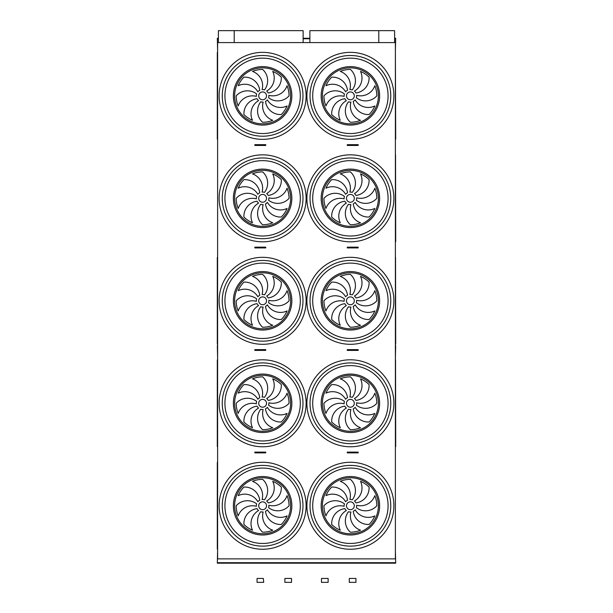 <?xml version="1.0" encoding="UTF-8"?>
<svg xmlns="http://www.w3.org/2000/svg" width="613" height="613" viewBox="0 0 613 613"><rect width="100%" height="100%" fill="white"/><g stroke="black" fill="none" stroke-linecap="round" stroke-linejoin="round"><path stroke-width="0.92" d="M395.385 558.88L217.615 558.88L217.615 42.581L395.385 42.581L395.385 558.88M348.383 452.884L358.161 452.884L358.161 452.103L347.272 452.103L347.272 452.884L348.383 452.884L348.383 452.103M254.847 452.884L254.847 452.103L265.736 452.103L265.736 452.884L254.847 452.884M258.211 350.406L254.847 350.406L254.847 349.625L264.632 349.625L264.632 350.406L258.211 350.406L258.211 349.625M258.211 247.928L254.847 247.928L254.847 247.146L264.632 247.146L264.632 247.928L258.211 247.928L258.211 247.146M258.211 145.45L254.847 145.45L254.847 144.668L264.632 144.668L264.632 145.45L258.211 145.45L258.211 144.668M348.383 350.406L358.161 350.406L358.161 349.625L347.272 349.625L347.272 350.406L348.383 350.406L348.383 349.625M348.383 247.928L358.161 247.928L358.161 247.146L347.272 247.146L347.272 247.928L348.383 247.928L348.383 247.146M348.383 145.45L358.161 145.45L358.161 144.668L347.272 144.668L347.272 145.45L348.383 145.45L348.383 144.668M394.603 38.274L395.684 38.274L395.385 50.795M218.404 38.274L217.324 38.274L217.615 50.795M395.385 243.231L395.385 255.751M395.684 345.709L395.385 358.23M217.615 550.666L217.324 563.186L395.684 563.186L395.684 562.711L217.324 562.711M395.385 550.666L395.684 562.711M217.615 52.634L217.301 139.205L217.301 52.511M395.699 139.205L395.385 52.205M262.617 99.766A3.908 3.908 0 0 0 266.004 93.896A3.908 3.908 0 0 0 259.23 93.896A3.908 3.908 0 0 0 262.617 99.766M259.751 90.287A15.095 15.095 0 0 0 243.928 77.161A26.436 26.436 0 0 0 238.196 85.736A15.095 15.095 0 0 1 257.843 91.812A6.26 6.26 0 0 1 259.751 90.287M262.096 89.613A6.26 6.26 0 0 1 264.525 89.889A15.095 15.095 0 0 0 262.617 69.422A26.436 26.436 0 0 0 252.502 71.43A15.095 15.095 0 0 1 262.096 89.613M266.663 91.076A6.26 6.26 0 0 1 268.18 92.984A15.095 15.095 0 0 0 281.313 77.161A26.436 26.436 0 0 0 272.731 71.43A15.095 15.095 0 0 1 266.663 91.076M268.854 95.329A6.26 6.26 0 0 1 268.578 97.758A15.095 15.095 0 0 0 289.052 95.85A26.436 26.436 0 0 0 287.037 85.736A15.095 15.095 0 0 1 268.854 95.329M267.398 99.896A6.26 6.26 0 0 1 265.49 101.413A15.095 15.095 0 0 0 281.313 114.539A26.436 26.436 0 0 0 287.037 105.965A15.095 15.095 0 0 1 267.398 99.896M263.138 102.087A6.26 6.26 0 0 1 260.717 101.812A15.095 15.095 0 0 0 262.617 122.286A26.436 26.436 0 0 0 272.731 120.271A15.095 15.095 0 0 1 263.138 102.087M258.579 100.632A6.26 6.26 0 0 1 257.054 98.724A15.095 15.095 0 0 0 243.928 114.539A26.436 26.436 0 0 0 252.502 120.271A15.095 15.095 0 0 1 258.579 100.632M256.38 96.371A6.26 6.26 0 0 1 256.655 93.95A15.095 15.095 0 0 0 236.189 95.85A26.436 26.436 0 0 0 238.196 105.965A15.095 15.095 0 0 1 256.38 96.371M350.391 99.766A3.908 3.908 0 0 0 353.778 93.896A3.908 3.908 0 0 0 347.004 93.896A3.908 3.908 0 0 0 350.391 99.766M347.525 90.287A15.095 15.095 0 0 0 331.702 77.161A26.436 26.436 0 0 0 325.97 85.736A15.095 15.095 0 0 1 345.609 91.812A6.26 6.26 0 0 1 347.525 90.287M349.87 89.613A6.26 6.26 0 0 1 352.299 89.889A15.095 15.095 0 0 0 350.391 69.422A26.436 26.436 0 0 0 340.276 71.43A15.095 15.095 0 0 1 349.87 89.613M354.429 91.076A6.26 6.26 0 0 1 355.954 92.984A15.095 15.095 0 0 0 369.08 77.161A26.436 26.436 0 0 0 360.505 71.43A15.095 15.095 0 0 1 354.429 91.076M356.628 95.329A6.26 6.26 0 0 1 356.352 97.758A15.095 15.095 0 0 0 376.826 95.85A26.436 26.436 0 0 0 374.811 85.736A15.095 15.095 0 0 1 356.628 95.329M355.172 99.896A6.26 6.26 0 0 1 353.257 101.413A15.095 15.095 0 0 0 369.08 114.539A26.436 26.436 0 0 0 374.811 105.965A15.095 15.095 0 0 1 355.172 99.896M350.912 102.087A6.26 6.26 0 0 1 348.483 101.812A15.095 15.095 0 0 0 350.391 122.286A26.436 26.436 0 0 0 360.505 120.271A15.095 15.095 0 0 1 350.912 102.087M346.353 100.632A6.26 6.26 0 0 1 344.828 98.724A15.095 15.095 0 0 0 331.702 114.539A26.436 26.436 0 0 0 340.276 120.271A15.095 15.095 0 0 1 346.353 100.632M344.154 96.371A6.26 6.26 0 0 1 344.429 93.95A15.095 15.095 0 0 0 323.955 95.85A26.436 26.436 0 0 0 325.97 105.965A15.095 15.095 0 0 1 344.154 96.371M350.391 136.216A40.366 40.366 0 0 1 315.434 75.667A40.366 40.366 0 0 1 385.347 75.667A40.366 40.366 0 0 1 350.391 136.216M262.617 136.216A40.366 40.366 0 0 1 227.661 75.667A40.366 40.366 0 0 1 297.573 75.667A40.366 40.366 0 0 1 262.617 136.216M217.615 241.553L217.615 154.668M395.538 154.836L395.699 241.683L395.385 155.112M262.617 202.244A3.908 3.908 0 0 0 266.004 196.375A3.908 3.908 0 0 0 259.23 196.375A3.908 3.908 0 0 0 262.617 202.244M259.751 192.766A15.095 15.095 0 0 0 243.928 179.64A26.436 26.436 0 0 0 238.196 188.214A15.095 15.095 0 0 1 257.843 194.29A6.26 6.26 0 0 1 259.751 192.766M262.096 192.091A6.26 6.26 0 0 1 264.525 192.367A15.095 15.095 0 0 0 262.617 171.901A26.436 26.436 0 0 0 252.502 173.908A15.095 15.095 0 0 1 262.096 192.091M266.663 193.555A6.26 6.26 0 0 1 268.18 195.463A15.095 15.095 0 0 0 281.313 179.64A26.436 26.436 0 0 0 272.731 173.908A15.095 15.095 0 0 1 266.663 193.555M268.854 197.807A6.26 6.26 0 0 1 268.578 200.236A15.095 15.095 0 0 0 289.052 198.328A26.436 26.436 0 0 0 287.037 188.214A15.095 15.095 0 0 1 268.854 197.807M267.398 202.374A6.26 6.26 0 0 1 265.49 203.891A15.095 15.095 0 0 0 281.313 217.017A26.436 26.436 0 0 0 287.037 208.443A15.095 15.095 0 0 1 267.398 202.374M263.138 204.566A6.26 6.26 0 0 1 260.717 204.29A15.095 15.095 0 0 0 262.617 224.764A26.436 26.436 0 0 0 272.731 222.749A15.095 15.095 0 0 1 263.138 204.566M258.579 203.11A6.26 6.26 0 0 1 257.054 201.202A15.095 15.095 0 0 0 243.928 217.017A26.436 26.436 0 0 0 252.502 222.749A15.095 15.095 0 0 1 258.579 203.11M256.38 198.85A6.26 6.26 0 0 1 256.655 196.428A15.095 15.095 0 0 0 236.189 198.328A26.436 26.436 0 0 0 238.196 208.443A15.095 15.095 0 0 1 256.38 198.85M350.391 202.244A3.908 3.908 0 0 0 353.778 196.375A3.908 3.908 0 0 0 347.004 196.375A3.908 3.908 0 0 0 350.391 202.244M347.525 192.766A15.095 15.095 0 0 0 331.702 179.64A26.436 26.436 0 0 0 325.97 188.214A15.095 15.095 0 0 1 345.609 194.29A6.26 6.26 0 0 1 347.525 192.766M349.87 192.091A6.26 6.26 0 0 1 352.299 192.367A15.095 15.095 0 0 0 350.391 171.901A26.436 26.436 0 0 0 340.276 173.908A15.095 15.095 0 0 1 349.87 192.091M354.429 193.555A6.26 6.26 0 0 1 355.954 195.463A15.095 15.095 0 0 0 369.08 179.64A26.436 26.436 0 0 0 360.505 173.908A15.095 15.095 0 0 1 354.429 193.555M356.628 197.807A6.26 6.26 0 0 1 356.352 200.236A15.095 15.095 0 0 0 376.826 198.328A26.436 26.436 0 0 0 374.811 188.214A15.095 15.095 0 0 1 356.628 197.807M355.172 202.374A6.26 6.26 0 0 1 353.257 203.891A15.095 15.095 0 0 0 369.08 217.017A26.436 26.436 0 0 0 374.811 208.443A15.095 15.095 0 0 1 355.172 202.374M350.912 204.566A6.26 6.26 0 0 1 348.483 204.29A15.095 15.095 0 0 0 350.391 224.764A26.436 26.436 0 0 0 360.505 222.749A15.095 15.095 0 0 1 350.912 204.566M346.353 203.11A6.26 6.26 0 0 1 344.828 201.202A15.095 15.095 0 0 0 331.702 217.017A26.436 26.436 0 0 0 340.276 222.749A15.095 15.095 0 0 1 346.353 203.11M344.154 198.85A6.26 6.26 0 0 1 344.429 196.428A15.095 15.095 0 0 0 323.955 198.328A26.436 26.436 0 0 0 325.97 208.443A15.095 15.095 0 0 1 344.154 198.85M350.391 238.695A40.366 40.366 0 0 1 315.434 178.145A40.366 40.366 0 0 1 385.347 178.145A40.366 40.366 0 0 1 350.391 238.695M262.617 238.695A40.366 40.366 0 0 1 227.661 178.145A40.366 40.366 0 0 1 297.573 178.145A40.366 40.366 0 0 1 262.617 238.695M217.301 344.146L217.301 257.46L217.615 344.031M395.538 257.314L395.699 344.161L395.385 257.583M262.617 304.722A3.908 3.908 0 0 0 266.004 298.853A3.908 3.908 0 0 0 259.23 298.853A3.908 3.908 0 0 0 262.617 304.722M259.751 295.244A15.095 15.095 0 0 0 243.928 282.118A26.436 26.436 0 0 0 238.196 290.692A15.095 15.095 0 0 1 257.843 296.769A6.26 6.26 0 0 1 259.751 295.244M262.096 294.569A6.26 6.26 0 0 1 264.525 294.845A15.095 15.095 0 0 0 262.617 274.379A26.436 26.436 0 0 0 252.502 276.386A15.095 15.095 0 0 1 262.096 294.569M266.663 296.033A6.26 6.26 0 0 1 268.18 297.941A15.095 15.095 0 0 0 281.313 282.118A26.436 26.436 0 0 0 272.731 276.386A15.095 15.095 0 0 1 266.663 296.033M268.854 300.286A6.26 6.26 0 0 1 268.578 302.715A15.095 15.095 0 0 0 289.052 300.807A26.436 26.436 0 0 0 287.037 290.692A15.095 15.095 0 0 1 268.854 300.286M267.398 304.853A6.26 6.26 0 0 1 265.49 306.37A15.095 15.095 0 0 0 281.313 319.496A26.436 26.436 0 0 0 287.037 310.921A15.095 15.095 0 0 1 267.398 304.853M263.138 307.044A6.26 6.26 0 0 1 260.717 306.768A15.095 15.095 0 0 0 262.617 327.242A26.436 26.436 0 0 0 272.731 325.227A15.095 15.095 0 0 1 263.138 307.044M258.579 305.588A6.26 6.26 0 0 1 257.054 303.673A15.095 15.095 0 0 0 243.928 319.496A26.436 26.436 0 0 0 252.502 325.227A15.095 15.095 0 0 1 258.579 305.588M256.38 301.328A6.26 6.26 0 0 1 256.655 298.906A15.095 15.095 0 0 0 236.189 300.807A26.436 26.436 0 0 0 238.196 310.921A15.095 15.095 0 0 1 256.38 301.328M350.391 304.722A3.908 3.908 0 0 0 353.778 298.853A3.908 3.908 0 0 0 347.004 298.853A3.908 3.908 0 0 0 350.391 304.722M347.525 295.244A15.095 15.095 0 0 0 331.702 282.118A26.436 26.436 0 0 0 325.97 290.692A15.095 15.095 0 0 1 345.609 296.769A6.26 6.26 0 0 1 347.525 295.244M349.87 294.569A6.26 6.26 0 0 1 352.299 294.845A15.095 15.095 0 0 0 350.391 274.379A26.436 26.436 0 0 0 340.276 276.386A15.095 15.095 0 0 1 349.87 294.569M354.429 296.033A6.26 6.26 0 0 1 355.954 297.941A15.095 15.095 0 0 0 369.08 282.118A26.436 26.436 0 0 0 360.505 276.386A15.095 15.095 0 0 1 354.429 296.033M356.628 300.286A6.26 6.26 0 0 1 356.352 302.715A15.095 15.095 0 0 0 376.826 300.807A26.436 26.436 0 0 0 374.811 290.692A15.095 15.095 0 0 1 356.628 300.286M355.172 304.853A6.26 6.26 0 0 1 353.257 306.37A15.095 15.095 0 0 0 369.08 319.496A26.436 26.436 0 0 0 374.811 310.921A15.095 15.095 0 0 1 355.172 304.853M350.912 307.044A6.26 6.26 0 0 1 348.483 306.768A15.095 15.095 0 0 0 350.391 327.242A26.436 26.436 0 0 0 360.505 325.227A15.095 15.095 0 0 1 350.912 307.044M346.353 305.588A6.26 6.26 0 0 1 344.828 303.673A15.095 15.095 0 0 0 331.702 319.496A26.436 26.436 0 0 0 340.276 325.227A15.095 15.095 0 0 1 346.353 305.588M344.154 301.328A6.26 6.26 0 0 1 344.429 298.906A15.095 15.095 0 0 0 323.955 300.807A26.436 26.436 0 0 0 325.97 310.921A15.095 15.095 0 0 1 344.154 301.328M350.391 341.173A40.366 40.366 0 0 1 315.434 280.624A40.366 40.366 0 0 1 385.347 280.624A40.366 40.366 0 0 1 350.391 341.173M262.617 341.173A40.366 40.366 0 0 1 227.661 280.624A40.366 40.366 0 0 1 297.573 280.624A40.366 40.366 0 0 1 262.617 341.173M217.301 446.624L217.301 359.931L217.301 446.624M217.615 446.509L217.615 359.624M395.538 359.793L395.699 446.639L395.385 360.061M262.617 407.201A3.908 3.908 0 0 0 266.004 401.331A3.908 3.908 0 0 0 259.23 401.331A3.908 3.908 0 0 0 262.617 407.201M259.751 397.722A15.095 15.095 0 0 0 243.928 384.596A26.436 26.436 0 0 0 238.196 393.171A15.095 15.095 0 0 1 257.843 399.247A6.26 6.26 0 0 1 259.751 397.722M262.096 397.048A6.26 6.26 0 0 1 264.525 397.324A15.095 15.095 0 0 0 262.617 376.857A26.436 26.436 0 0 0 252.502 378.865A15.095 15.095 0 0 1 262.096 397.048M266.663 398.511A6.26 6.26 0 0 1 268.18 400.419A15.095 15.095 0 0 0 281.313 384.596A26.436 26.436 0 0 0 272.731 378.865A15.095 15.095 0 0 1 266.663 398.511M268.854 402.764A6.26 6.26 0 0 1 268.578 405.193A15.095 15.095 0 0 0 289.052 403.285A26.436 26.436 0 0 0 287.037 393.171A15.095 15.095 0 0 1 268.854 402.764M267.398 407.331A6.26 6.26 0 0 1 265.49 408.848A15.095 15.095 0 0 0 281.313 421.974A26.436 26.436 0 0 0 287.037 413.4A15.095 15.095 0 0 1 267.398 407.331M263.138 409.522A6.26 6.26 0 0 1 260.717 409.246A15.095 15.095 0 0 0 262.617 429.721A26.436 26.436 0 0 0 272.731 427.705A15.095 15.095 0 0 1 263.138 409.522M258.579 408.066A6.26 6.26 0 0 1 257.054 406.151A15.095 15.095 0 0 0 243.928 421.974A26.436 26.436 0 0 0 252.502 427.705A15.095 15.095 0 0 1 258.579 408.066M256.38 403.806A6.26 6.26 0 0 1 256.655 401.385A15.095 15.095 0 0 0 236.189 403.285A26.436 26.436 0 0 0 238.196 413.4A15.095 15.095 0 0 1 256.38 403.806M350.391 407.201A3.908 3.908 0 0 0 353.778 401.331A3.908 3.908 0 0 0 347.004 401.331A3.908 3.908 0 0 0 350.391 407.201M347.525 397.722A15.095 15.095 0 0 0 331.702 384.596A26.436 26.436 0 0 0 325.97 393.171A15.095 15.095 0 0 1 345.609 399.247A6.26 6.26 0 0 1 347.525 397.722M349.87 397.048A6.26 6.26 0 0 1 352.299 397.324A15.095 15.095 0 0 0 350.391 376.857A26.436 26.436 0 0 0 340.276 378.865A15.095 15.095 0 0 1 349.87 397.048M354.429 398.511A6.26 6.26 0 0 1 355.954 400.419A15.095 15.095 0 0 0 369.08 384.596A26.436 26.436 0 0 0 360.505 378.865A15.095 15.095 0 0 1 354.429 398.511M356.628 402.764A6.26 6.26 0 0 1 356.352 405.193A15.095 15.095 0 0 0 376.826 403.285A26.436 26.436 0 0 0 374.811 393.171A15.095 15.095 0 0 1 356.628 402.764M355.172 407.331A6.26 6.26 0 0 1 353.257 408.848A15.095 15.095 0 0 0 369.08 421.974A26.436 26.436 0 0 0 374.811 413.4A15.095 15.095 0 0 1 355.172 407.331M350.912 409.522A6.26 6.26 0 0 1 348.483 409.246A15.095 15.095 0 0 0 350.391 429.721A26.436 26.436 0 0 0 360.505 427.705A15.095 15.095 0 0 1 350.912 409.522M346.353 408.066A6.26 6.26 0 0 1 344.828 406.151A15.095 15.095 0 0 0 331.702 421.974A26.436 26.436 0 0 0 340.276 427.705A15.095 15.095 0 0 1 346.353 408.066M344.154 403.806A6.26 6.26 0 0 1 344.429 401.385A15.095 15.095 0 0 0 323.955 403.285A26.436 26.436 0 0 0 325.97 413.4A15.095 15.095 0 0 1 344.154 403.806M350.391 443.651A40.366 40.366 0 0 1 315.434 383.102A40.366 40.366 0 0 1 385.347 383.102A40.366 40.366 0 0 1 350.391 443.651M262.617 443.651A40.366 40.366 0 0 1 227.661 383.102A40.366 40.366 0 0 1 297.573 383.102A40.366 40.366 0 0 1 262.617 443.651M309.879 42.581L309.879 30.65L394.603 30.65L394.603 42.581M234.22 42.581L234.22 30.65L218.404 30.65L218.404 42.581M378.788 30.65L378.788 42.581M234.22 30.65L303.129 30.65L303.129 42.581M344.154 506.284A6.26 6.26 0 0 1 344.429 503.855A15.095 15.095 0 0 0 323.955 505.763A26.436 26.436 0 0 0 325.97 515.878A15.095 15.095 0 0 1 344.154 506.284M346.353 510.545A6.26 6.26 0 0 1 344.828 508.629A15.095 15.095 0 0 0 331.702 524.452A26.436 26.436 0 0 0 340.276 530.184A15.095 15.095 0 0 1 346.353 510.545M350.912 512.001A6.26 6.26 0 0 1 348.483 511.725A15.095 15.095 0 0 0 350.391 532.199A26.436 26.436 0 0 0 360.505 530.184A15.095 15.095 0 0 1 350.912 512.001M355.172 509.809A6.26 6.26 0 0 1 353.257 511.326A15.095 15.095 0 0 0 369.08 524.452A26.436 26.436 0 0 0 374.811 515.878A15.095 15.095 0 0 1 355.172 509.809M356.628 505.242A6.26 6.26 0 0 1 356.352 507.671A15.095 15.095 0 0 0 376.826 505.763A26.436 26.436 0 0 0 374.811 495.649A15.095 15.095 0 0 1 356.628 505.242M354.429 500.99A6.26 6.26 0 0 1 355.954 502.898A15.095 15.095 0 0 0 369.08 487.074A26.436 26.436 0 0 0 360.505 481.343A15.095 15.095 0 0 1 354.429 500.99M349.87 499.526A6.26 6.26 0 0 1 352.299 499.802A15.095 15.095 0 0 0 350.391 479.335A26.436 26.436 0 0 0 340.276 481.343A15.095 15.095 0 0 1 349.87 499.526M347.525 500.2A15.095 15.095 0 0 0 331.702 487.074A26.436 26.436 0 0 0 325.97 495.649A15.095 15.095 0 0 1 345.609 501.725A6.26 6.26 0 0 1 347.525 500.2M350.391 509.679A3.908 3.908 0 0 0 353.778 503.809A3.908 3.908 0 0 0 347.004 503.809A3.908 3.908 0 0 0 350.391 509.679M256.38 506.284A6.26 6.26 0 0 1 256.655 503.855A15.095 15.095 0 0 0 236.189 505.763A26.436 26.436 0 0 0 238.196 515.878A15.095 15.095 0 0 1 256.38 506.284M258.579 510.545A6.26 6.26 0 0 1 257.054 508.629A15.095 15.095 0 0 0 243.928 524.452A26.436 26.436 0 0 0 252.502 530.184A15.095 15.095 0 0 1 258.579 510.545M263.138 512.001A6.26 6.26 0 0 1 260.717 511.725A15.095 15.095 0 0 0 262.617 532.199A26.436 26.436 0 0 0 272.731 530.184A15.095 15.095 0 0 1 263.138 512.001M267.398 509.809A6.26 6.26 0 0 1 265.49 511.326A15.095 15.095 0 0 0 281.313 524.452A26.436 26.436 0 0 0 287.037 515.878A15.095 15.095 0 0 1 267.398 509.809M268.854 505.242A6.26 6.26 0 0 1 268.578 507.671A15.095 15.095 0 0 0 289.052 505.763A26.436 26.436 0 0 0 287.037 495.649A15.095 15.095 0 0 1 268.854 505.242M266.663 500.99A6.26 6.26 0 0 1 268.18 502.898A15.095 15.095 0 0 0 281.313 487.074A26.436 26.436 0 0 0 272.731 481.343A15.095 15.095 0 0 1 266.663 500.99M262.096 499.526A6.26 6.26 0 0 1 264.525 499.802A15.095 15.095 0 0 0 262.617 479.335A26.436 26.436 0 0 0 252.502 481.343A15.095 15.095 0 0 1 262.096 499.526M259.751 500.2A15.095 15.095 0 0 0 243.928 487.074A26.436 26.436 0 0 0 238.196 495.649A15.095 15.095 0 0 1 257.843 501.725A6.26 6.26 0 0 1 259.751 500.2M262.617 509.679A3.908 3.908 0 0 0 266.004 503.809A3.908 3.908 0 0 0 259.23 503.809A3.908 3.908 0 0 0 262.617 509.679M350.391 546.129A40.366 40.366 0 0 1 315.434 485.58A40.366 40.366 0 0 1 385.347 485.58A40.366 40.366 0 0 1 350.391 546.129A40.366 40.366 0 0 1 315.434 485.58A40.366 40.366 0 0 1 385.347 485.58A40.366 40.366 0 0 1 350.391 546.129M262.617 546.129A40.366 40.366 0 0 1 227.661 485.58A40.366 40.366 0 0 1 297.573 485.58A40.366 40.366 0 0 1 262.617 546.129A40.366 40.366 0 0 1 227.661 485.58A40.366 40.366 0 0 1 297.573 485.58A40.366 40.366 0 0 1 262.617 546.129M217.301 549.102L217.301 462.424M217.615 462.539L217.301 549.118L217.462 462.271M395.385 549.432L395.385 462.11M217.324 345.709L217.615 358.23M217.615 243.231L217.615 255.751M309.879 38.274L303.129 38.274M356.72 452.884L356.72 452.103M354.804 452.884L354.804 452.103M258.211 452.884L258.211 452.103M264.632 452.884L264.632 452.103M256.288 452.884L256.288 452.103M256.288 350.406L256.288 349.625M264.632 349.625L265.736 349.625L265.736 350.406L264.632 350.406M256.288 247.928L256.288 247.146M264.632 247.146L265.736 247.146L265.736 247.928L264.632 247.928M256.288 145.45L256.288 144.668M264.632 144.668L265.736 144.668L265.736 145.45L264.632 145.45M356.72 350.406L356.72 349.625M354.804 350.406L354.804 349.625M356.72 247.928L356.72 247.146M354.804 247.928L354.804 247.146M356.72 145.45L356.72 144.668M354.804 145.45L354.804 144.668M284.869 578.442L291.52 578.442L291.52 582.35L284.869 582.35L284.869 578.442M263.337 578.442L263.713 582.35L257.062 582.35L257.062 578.442L263.337 578.442M321.488 578.442L328.139 578.442L328.139 582.35L321.488 582.35L321.488 578.442M349.303 578.442L355.946 578.442L355.946 582.35L349.303 582.35L349.303 578.442M262.617 139.35A43.492 43.492 0 0 1 224.956 74.104A43.492 43.492 0 0 1 300.286 74.104A43.492 43.492 0 0 1 262.617 139.35M350.391 139.35A43.492 43.492 0 0 1 312.722 74.104A43.492 43.492 0 0 1 388.06 74.104A43.492 43.492 0 0 1 350.391 139.35M262.617 241.829A43.492 43.492 0 0 1 224.956 176.582A43.492 43.492 0 0 1 300.286 176.582A43.492 43.492 0 0 1 262.617 241.829M350.391 241.829A43.492 43.492 0 0 1 312.722 176.582A43.492 43.492 0 0 1 388.06 176.582A43.492 43.492 0 0 1 350.391 241.829M262.617 344.307A43.492 43.492 0 0 1 224.956 279.061A43.492 43.492 0 0 1 300.286 279.061A43.492 43.492 0 0 1 262.617 344.307M350.391 344.307A43.492 43.492 0 0 1 312.722 279.061A43.492 43.492 0 0 1 388.06 279.061A43.492 43.492 0 0 1 350.391 344.307M262.617 446.777A43.492 43.492 0 0 1 224.956 381.539A43.492 43.492 0 0 1 300.286 381.539A43.492 43.492 0 0 1 262.617 446.777M350.391 446.777A43.492 43.492 0 0 1 312.722 381.539A43.492 43.492 0 0 1 388.06 381.539A43.492 43.492 0 0 1 350.391 446.777M350.391 549.256A43.492 43.492 0 0 1 312.722 484.017A43.492 43.492 0 0 1 388.06 484.017A43.492 43.492 0 0 1 350.391 549.256M262.617 549.256A43.492 43.492 0 0 1 224.956 484.017A43.492 43.492 0 0 1 300.286 484.017A43.492 43.492 0 0 1 262.617 549.256M395.684 38.749L394.603 38.749M309.879 38.749L303.129 38.749M218.404 38.749L217.324 38.749M217.615 139.074L217.615 139.519M395.385 139.074L395.385 52.634M262.617 125.083A29.232 29.232 0 0 1 237.3 81.238A29.232 29.232 0 0 1 287.934 81.238A29.232 29.232 0 0 1 262.617 125.083M262.617 123.849A27.999 27.999 0 0 0 286.869 81.851A27.999 27.999 0 0 0 238.373 81.851A27.999 27.999 0 0 0 262.617 123.849M350.391 125.083A29.232 29.232 0 0 1 325.074 81.238A29.232 29.232 0 0 1 375.708 81.238A29.232 29.232 0 0 1 350.391 125.083M350.391 123.849A27.999 27.999 0 0 0 374.635 81.851A27.999 27.999 0 0 0 326.147 81.851A27.999 27.999 0 0 0 350.391 123.849M350.391 133.542A37.692 37.692 0 0 0 388.083 95.85A37.692 37.692 0 0 0 350.391 58.158A37.692 37.692 0 0 0 312.699 95.85A37.692 37.692 0 0 0 350.391 133.542M262.617 133.542A37.692 37.692 0 0 0 300.309 95.85A37.692 37.692 0 0 0 262.617 58.158A37.692 37.692 0 0 0 224.925 95.85A37.692 37.692 0 0 0 262.617 133.542M262.617 227.561A29.232 29.232 0 0 1 237.3 183.716A29.232 29.232 0 0 1 287.934 183.716A29.232 29.232 0 0 1 262.617 227.561M262.617 226.327A27.999 27.999 0 0 0 286.869 184.329A27.999 27.999 0 0 0 238.373 184.329A27.999 27.999 0 0 0 262.617 226.327M350.391 227.561A29.232 29.232 0 0 1 325.074 183.716A29.232 29.232 0 0 1 375.708 183.716A29.232 29.232 0 0 1 350.391 227.561M350.391 226.327A27.999 27.999 0 0 0 374.635 184.329A27.999 27.999 0 0 0 326.147 184.329A27.999 27.999 0 0 0 350.391 226.327M350.391 236.02A37.692 37.692 0 0 0 388.083 198.328A37.692 37.692 0 0 0 350.391 160.637A37.692 37.692 0 0 0 312.699 198.328A37.692 37.692 0 0 0 350.391 236.02M262.617 236.02A37.692 37.692 0 0 0 300.309 198.328A37.692 37.692 0 0 0 262.617 160.637A37.692 37.692 0 0 0 224.925 198.328A37.692 37.692 0 0 0 262.617 236.02M262.617 330.039A29.232 29.232 0 0 1 237.3 286.194A29.232 29.232 0 0 1 287.934 286.194A29.232 29.232 0 0 1 262.617 330.039M262.617 328.806A27.999 27.999 0 0 0 286.869 286.807A27.999 27.999 0 0 0 238.373 286.807A27.999 27.999 0 0 0 262.617 328.806M350.391 330.039A29.232 29.232 0 0 1 325.074 286.194A29.232 29.232 0 0 1 375.708 286.194A29.232 29.232 0 0 1 350.391 330.039M350.391 328.806A27.999 27.999 0 0 0 374.635 286.807A27.999 27.999 0 0 0 326.147 286.807A27.999 27.999 0 0 0 350.391 328.806M350.391 338.499A37.692 37.692 0 0 0 388.083 300.807A37.692 37.692 0 0 0 350.391 263.115A37.692 37.692 0 0 0 312.699 300.807A37.692 37.692 0 0 0 350.391 338.499M262.617 338.499A37.692 37.692 0 0 0 300.309 300.807A37.692 37.692 0 0 0 262.617 263.115A37.692 37.692 0 0 0 224.925 300.807A37.692 37.692 0 0 0 262.617 338.499M262.617 432.517A29.232 29.232 0 0 1 237.3 388.673A29.232 29.232 0 0 1 287.934 388.673A29.232 29.232 0 0 1 262.617 432.517M262.617 431.284A27.999 27.999 0 0 0 286.869 389.286A27.999 27.999 0 0 0 238.373 389.286A27.999 27.999 0 0 0 262.617 431.284M350.391 432.517A29.232 29.232 0 0 1 325.074 388.673A29.232 29.232 0 0 1 375.708 388.673A29.232 29.232 0 0 1 350.391 432.517M350.391 431.284A27.999 27.999 0 0 0 374.635 389.286A27.999 27.999 0 0 0 326.147 389.286A27.999 27.999 0 0 0 350.391 431.284M350.391 440.977A37.692 37.692 0 0 0 388.083 403.285A37.692 37.692 0 0 0 350.391 365.593A37.692 37.692 0 0 0 312.699 403.285A37.692 37.692 0 0 0 350.391 440.977M262.617 440.977A37.692 37.692 0 0 0 300.309 403.285A37.692 37.692 0 0 0 262.617 365.593A37.692 37.692 0 0 0 224.925 403.285A37.692 37.692 0 0 0 262.617 440.977M350.391 533.762A27.999 27.999 0 0 0 374.635 491.764A27.999 27.999 0 0 0 326.147 491.764A27.999 27.999 0 0 0 350.391 533.762M262.617 533.762A27.999 27.999 0 0 0 286.869 491.764A27.999 27.999 0 0 0 238.373 491.764A27.999 27.999 0 0 0 262.617 533.762M262.617 534.996A29.232 29.232 0 0 1 233.384 505.763A29.232 29.232 0 0 1 262.617 476.531A29.232 29.232 0 0 1 291.849 505.763A29.232 29.232 0 0 1 262.617 534.996M262.617 468.071A37.692 37.692 0 0 0 224.925 505.763A37.692 37.692 0 0 0 262.617 543.455A37.692 37.692 0 0 0 300.309 505.763A37.692 37.692 0 0 0 262.617 468.071M350.391 534.996A29.232 29.232 0 0 1 321.158 505.763A29.232 29.232 0 0 1 350.391 476.531A29.232 29.232 0 0 1 379.623 505.763A29.232 29.232 0 0 1 350.391 534.996M350.391 468.071A37.692 37.692 0 0 0 312.699 505.763A37.692 37.692 0 0 0 350.391 543.455A37.692 37.692 0 0 0 388.083 505.763A37.692 37.692 0 0 0 350.391 468.071M217.615 548.987L217.615 549.432M395.385 548.987L395.385 462.539"/></g></svg>
